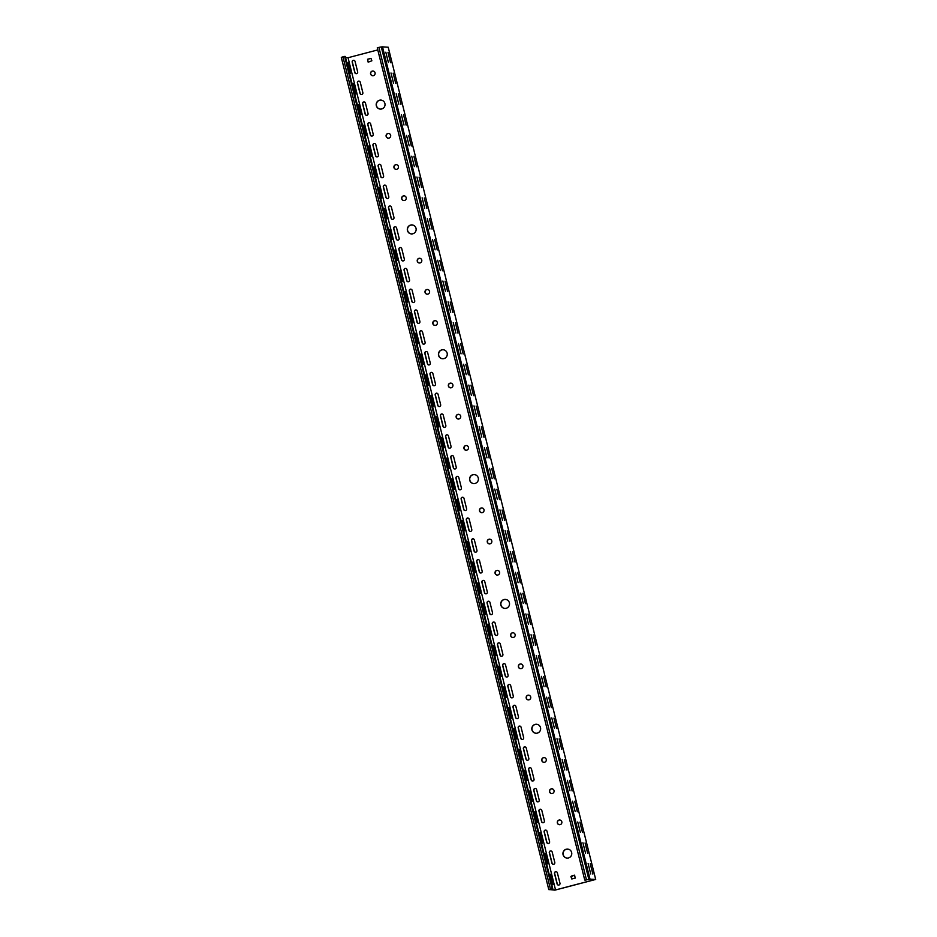 <?xml version="1.0" encoding="UTF-8"?>
<svg xmlns="http://www.w3.org/2000/svg" width="937" height="937" viewBox="0 0 937 937"><rect width="100%" height="100%" fill="white"/><g stroke="black" fill="none" stroke-linecap="round" stroke-linejoin="round"><path stroke-width="1.41" d="M457.842 414.377A2.366 2.319 -86.1 0 0 458.252 419.026A2.366 2.319 -86.1 0 0 460.723 416.45A2.366 2.319 -86.1 0 0 457.842 414.377M458.661 414.318A2.366 2.319 -86.1 0 0 456.272 416.86A2.366 2.319 -86.1 0 0 458.345 419.026M504.012 599.551A4.509 4.416 -86.1 0 0 504.797 608.418A4.509 4.416 -86.1 0 0 509.505 603.498A4.509 4.416 -86.1 0 0 504.012 599.551M505.5 599.422A4.509 4.416 -86.1 0 0 500.862 604.306A4.509 4.416 -86.1 0 0 504.879 608.418M496.751 570.422A2.366 2.319 -86.1 0 0 497.16 575.072A2.366 2.319 -86.1 0 0 499.632 572.495A2.366 2.319 -86.1 0 0 496.751 570.422M497.57 570.364A2.366 2.319 -86.1 0 0 495.181 572.894A2.366 2.319 -86.1 0 0 497.242 575.072M481.185 508.006A2.366 2.319 -86.1 0 0 481.595 512.656A2.366 2.319 -86.1 0 0 484.066 510.079A2.366 2.319 -86.1 0 0 481.185 508.006M482.005 507.948A2.366 2.319 -86.1 0 0 479.615 510.478A2.366 2.319 -86.1 0 0 481.688 512.656M426.722 289.545A2.366 2.319 -86.1 0 0 427.131 294.195A2.366 2.319 -86.1 0 0 429.603 291.618A2.366 2.319 -86.1 0 0 426.722 289.545M427.541 289.486A2.366 2.319 -86.1 0 0 425.152 292.028A2.366 2.319 -86.1 0 0 427.213 294.206M472.892 474.719A4.509 4.416 -86.1 0 0 473.665 483.586A4.509 4.416 -86.1 0 0 478.385 478.666A4.509 4.416 -86.1 0 0 472.892 474.719M474.368 474.59A4.509 4.416 -86.1 0 0 469.742 479.475A4.509 4.416 -86.1 0 0 473.759 483.597M465.63 445.59A2.366 2.319 -86.1 0 0 466.04 450.24A2.366 2.319 -86.1 0 0 468.5 447.663A2.366 2.319 -86.1 0 0 465.63 445.59M466.439 445.532A2.366 2.319 -86.1 0 0 464.061 448.062A2.366 2.319 -86.1 0 0 466.122 450.24M450.065 383.174A2.366 2.319 -86.1 0 0 450.474 387.824A2.366 2.319 -86.1 0 0 452.946 385.248A2.366 2.319 -86.1 0 0 450.065 383.174M450.884 383.116A2.366 2.319 -86.1 0 0 448.495 385.646A2.366 2.319 -86.1 0 0 450.556 387.824M520.094 664.04A2.366 2.319 -86.1 0 0 520.503 668.69A2.366 2.319 -86.1 0 0 522.975 666.113A2.366 2.319 -86.1 0 0 520.094 664.04M520.913 663.982A2.366 2.319 -86.1 0 0 518.524 666.523A2.366 2.319 -86.1 0 0 520.585 668.69M566.264 849.215A4.509 4.416 -86.1 0 0 567.037 858.081A4.509 4.416 -86.1 0 0 571.757 853.162A4.509 4.416 -86.1 0 0 566.264 849.215M567.74 849.086A4.509 4.416 -86.1 0 0 563.114 853.958A4.509 4.416 -86.1 0 0 567.131 858.081M559.002 820.086A2.366 2.319 -86.1 0 0 559.412 824.724A2.366 2.319 -86.1 0 0 561.872 822.147A2.366 2.319 -86.1 0 0 559.002 820.086M559.811 820.016A2.366 2.319 -86.1 0 0 557.433 822.557A2.366 2.319 -86.1 0 0 559.494 824.736M543.437 757.67A2.366 2.319 -86.1 0 0 543.847 762.308A2.366 2.319 -86.1 0 0 546.318 759.731A2.366 2.319 -86.1 0 0 543.437 757.67M544.256 757.6A2.366 2.319 -86.1 0 0 541.867 760.141A2.366 2.319 -86.1 0 0 543.928 762.32M488.973 539.208A2.366 2.319 -86.1 0 0 489.383 543.858A2.366 2.319 -86.1 0 0 491.843 541.281A2.366 2.319 -86.1 0 0 488.973 539.208M489.782 539.15A2.366 2.319 -86.1 0 0 487.404 541.691A2.366 2.319 -86.1 0 0 489.465 543.858M535.132 724.383A4.509 4.416 -86.1 0 0 535.917 733.249A4.509 4.416 -86.1 0 0 540.626 728.33A4.509 4.416 -86.1 0 0 535.132 724.383M536.62 724.254A4.509 4.416 -86.1 0 0 531.993 729.127A4.509 4.416 -86.1 0 0 535.999 733.249M527.871 695.254A2.366 2.319 -86.1 0 0 528.281 699.892A2.366 2.319 -86.1 0 0 530.752 697.327A2.366 2.319 -86.1 0 0 527.871 695.254M528.691 695.184A2.366 2.319 -86.1 0 0 526.301 697.725A2.366 2.319 -86.1 0 0 528.374 699.904M512.316 632.838A2.366 2.319 -86.1 0 0 512.726 637.488A2.366 2.319 -86.1 0 0 515.186 634.911A2.366 2.319 -86.1 0 0 512.316 632.838M513.125 632.78A2.366 2.319 -86.1 0 0 510.747 635.309A2.366 2.319 -86.1 0 0 512.808 637.488M379.52 100.224A4.509 4.416 -86.1 0 0 380.305 109.09A4.509 4.416 -86.1 0 0 385.013 104.171A4.509 4.416 -86.1 0 0 379.52 100.224M380.996 100.095A4.509 4.416 -86.1 0 0 376.369 104.979A4.509 4.416 -86.1 0 0 380.387 109.102M395.601 164.725A2.366 2.319 -86.1 0 0 396.011 169.363A2.366 2.319 -86.1 0 0 398.471 166.786A2.366 2.319 -86.1 0 0 395.601 164.725M396.41 164.654A2.366 2.319 -86.1 0 0 394.032 167.196A2.366 2.319 -86.1 0 0 396.093 169.374M441.76 349.888A4.509 4.416 -86.1 0 0 442.545 358.754A4.509 4.416 -86.1 0 0 447.254 353.835A4.509 4.416 -86.1 0 0 441.76 349.888M443.248 349.759A4.509 4.416 -86.1 0 0 438.621 354.643A4.509 4.416 -86.1 0 0 442.627 358.766M434.499 320.759A2.366 2.319 -86.1 0 0 434.909 325.408A2.366 2.319 -86.1 0 0 437.38 322.832A2.366 2.319 -86.1 0 0 434.499 320.759M435.318 320.7A2.366 2.319 -86.1 0 0 432.941 323.23A2.366 2.319 -86.1 0 0 435.002 325.408M418.944 258.343A2.366 2.319 -86.1 0 0 419.354 262.992A2.366 2.319 -86.1 0 0 421.814 260.416A2.366 2.319 -86.1 0 0 418.944 258.343M419.753 258.284A2.366 2.319 -86.1 0 0 417.375 260.814A2.366 2.319 -86.1 0 0 419.436 262.992M372.258 71.095A2.366 2.319 -86.1 0 0 372.668 75.745A2.366 2.319 -86.1 0 0 375.128 73.168A2.366 2.319 -86.1 0 0 372.258 71.095M373.067 71.036A2.366 2.319 -86.1 0 0 370.689 73.566A2.366 2.319 -86.1 0 0 372.75 75.745M410.64 225.056A4.509 4.416 -86.1 0 0 411.425 233.922A4.509 4.416 -86.1 0 0 416.133 229.003A4.509 4.416 -86.1 0 0 410.64 225.056M412.128 224.927A4.509 4.416 -86.1 0 0 407.501 229.811A4.509 4.416 -86.1 0 0 411.507 233.934M403.378 195.927A2.366 2.319 -86.1 0 0 403.788 200.577A2.366 2.319 -86.1 0 0 406.26 198A2.366 2.319 -86.1 0 0 403.378 195.927M404.198 195.868A2.366 2.319 -86.1 0 0 401.809 198.398A2.366 2.319 -86.1 0 0 403.87 200.577M387.813 133.511A2.366 2.319 -86.1 0 0 388.223 138.161A2.366 2.319 -86.1 0 0 390.694 135.584A2.366 2.319 -86.1 0 0 387.813 133.511M388.632 133.452A2.366 2.319 -86.1 0 0 386.255 135.982A2.366 2.319 -86.1 0 0 388.316 138.161M551.214 788.872A2.366 2.319 -86.1 0 0 551.624 793.522A2.366 2.319 -86.1 0 0 554.095 790.945A2.366 2.319 -86.1 0 0 551.214 788.872M552.034 788.813A2.366 2.319 -86.1 0 0 549.644 791.355A2.366 2.319 -86.1 0 0 551.717 793.522M444.77 427.342A1.499 1.476 -86.1 0 0 445.836 425.515L443.248 415.103A1.499 1.476 -86.1 0 0 441.924 413.978A1.499 1.476 -86.1 0 0 440.39 415.852L442.978 426.265A1.499 1.476 -86.1 0 0 444.77 427.342M449.959 448.144A1.499 1.476 -86.1 0 0 451.025 446.317L448.436 435.916A1.499 1.476 -86.1 0 0 447.113 434.791A1.499 1.476 -86.1 0 0 445.579 436.665L448.167 447.066A1.499 1.476 -86.1 0 0 449.959 448.144M434.405 385.728A1.499 1.476 -86.1 0 0 435.471 383.901L432.871 373.5A1.499 1.476 -86.1 0 0 431.547 372.376A1.499 1.476 -86.1 0 0 430.013 374.25L432.613 384.65A1.499 1.476 -86.1 0 0 434.405 385.728M439.582 406.541A1.499 1.476 -86.1 0 0 440.648 404.702L438.059 394.301A1.499 1.476 -86.1 0 0 436.736 393.177A1.499 1.476 -86.1 0 0 435.201 395.051L437.802 405.452A1.499 1.476 -86.1 0 0 439.582 406.541M465.525 510.56A1.499 1.476 -86.1 0 0 466.591 508.732L463.991 498.332A1.499 1.476 -86.1 0 0 462.667 497.207A1.499 1.476 -86.1 0 0 461.145 499.081L463.733 509.482A1.499 1.476 -86.1 0 0 465.525 510.56M470.714 531.373A1.499 1.476 -86.1 0 0 471.779 529.534L469.179 519.133A1.499 1.476 -86.1 0 0 467.856 518.009A1.499 1.476 -86.1 0 0 466.321 519.883L468.922 530.283A1.499 1.476 -86.1 0 0 470.714 531.373M455.148 468.957A1.499 1.476 -86.1 0 0 456.214 467.118L453.625 456.717A1.499 1.476 -86.1 0 0 452.29 455.593A1.499 1.476 -86.1 0 0 450.767 457.467L453.356 467.868A1.499 1.476 -86.1 0 0 455.148 468.957M460.336 489.758A1.499 1.476 -86.1 0 0 461.402 487.931L458.814 477.519A1.499 1.476 -86.1 0 0 457.479 476.394A1.499 1.476 -86.1 0 0 455.956 478.268L458.544 488.681A1.499 1.476 -86.1 0 0 460.336 489.758M403.273 260.896A1.499 1.476 -86.1 0 0 404.339 259.069L401.75 248.668A1.499 1.476 -86.1 0 0 400.427 247.544A1.499 1.476 -86.1 0 0 398.893 249.418L401.481 259.818A1.499 1.476 -86.1 0 0 403.273 260.896M408.462 281.709A1.499 1.476 -86.1 0 0 409.528 279.87L406.939 269.469A1.499 1.476 -86.1 0 0 405.604 268.345A1.499 1.476 -86.1 0 0 404.081 270.219L406.67 280.62A1.499 1.476 -86.1 0 0 408.462 281.709M392.908 219.293A1.499 1.476 -86.1 0 0 393.962 217.454L391.373 207.054A1.499 1.476 -86.1 0 0 390.05 205.929A1.499 1.476 -86.1 0 0 388.515 207.803L391.116 218.204A1.499 1.476 -86.1 0 0 392.908 219.293M398.084 240.095A1.499 1.476 -86.1 0 0 399.15 238.267L396.562 227.867A1.499 1.476 -86.1 0 0 395.238 226.731A1.499 1.476 -86.1 0 0 393.704 228.616L396.292 239.017A1.499 1.476 -86.1 0 0 398.084 240.095M424.028 344.125A1.499 1.476 -86.1 0 0 425.093 342.286L422.493 331.885A1.499 1.476 -86.1 0 0 421.17 330.761A1.499 1.476 -86.1 0 0 419.635 332.635L422.236 343.036A1.499 1.476 -86.1 0 0 424.028 344.125M429.216 364.926A1.499 1.476 -86.1 0 0 430.282 363.099L427.682 352.687A1.499 1.476 -86.1 0 0 426.358 351.562A1.499 1.476 -86.1 0 0 424.824 353.436L427.424 363.849A1.499 1.476 -86.1 0 0 429.216 364.926M413.65 302.51A1.499 1.476 -86.1 0 0 414.716 300.683L412.128 290.283A1.499 1.476 -86.1 0 0 410.793 289.146A1.499 1.476 -86.1 0 0 409.27 291.02L411.858 301.433A1.499 1.476 -86.1 0 0 413.65 302.51M418.839 323.312A1.499 1.476 -86.1 0 0 419.905 321.485L417.305 311.084A1.499 1.476 -86.1 0 0 415.981 309.96A1.499 1.476 -86.1 0 0 414.459 311.834L417.047 322.234A1.499 1.476 -86.1 0 0 418.839 323.312M527.777 760.223A1.499 1.476 -86.1 0 0 528.831 758.396L526.243 747.995A1.499 1.476 -86.1 0 0 524.919 746.859A1.499 1.476 -86.1 0 0 523.385 748.745L525.985 759.146A1.499 1.476 -86.1 0 0 527.777 760.223M532.954 781.025A1.499 1.476 -86.1 0 0 534.02 779.197L531.431 768.797A1.499 1.476 -86.1 0 0 530.108 767.672A1.499 1.476 -86.1 0 0 528.573 769.546L531.174 779.947A1.499 1.476 -86.1 0 0 532.954 781.025M517.4 718.609A1.499 1.476 -86.1 0 0 518.466 716.782L515.865 706.381A1.499 1.476 -86.1 0 0 514.542 705.256A1.499 1.476 -86.1 0 0 513.007 707.13L515.608 717.531A1.499 1.476 -86.1 0 0 517.4 718.609M522.588 739.422A1.499 1.476 -86.1 0 0 523.654 737.583L521.054 727.182A1.499 1.476 -86.1 0 0 519.73 726.058A1.499 1.476 -86.1 0 0 518.196 727.932L520.796 738.333A1.499 1.476 -86.1 0 0 522.588 739.422M548.52 843.441A1.499 1.476 -86.1 0 0 549.586 841.613L546.997 831.213A1.499 1.476 -86.1 0 0 545.662 830.088A1.499 1.476 -86.1 0 0 544.139 831.962L546.728 842.363A1.499 1.476 -86.1 0 0 548.52 843.441M553.708 864.254A1.499 1.476 -86.1 0 0 554.774 862.415L552.174 852.014A1.499 1.476 -86.1 0 0 550.851 850.89A1.499 1.476 -86.1 0 0 549.328 852.764L551.916 863.164A1.499 1.476 -86.1 0 0 553.708 864.254M538.143 801.838A1.499 1.476 -86.1 0 0 539.208 799.999L536.62 789.598A1.499 1.476 -86.1 0 0 535.296 788.474A1.499 1.476 -86.1 0 0 533.762 790.348L536.351 800.748A1.499 1.476 -86.1 0 0 538.143 801.838M543.331 822.639A1.499 1.476 -86.1 0 0 544.397 820.812L541.809 810.411A1.499 1.476 -86.1 0 0 540.485 809.275A1.499 1.476 -86.1 0 0 538.951 811.161L541.539 821.562A1.499 1.476 -86.1 0 0 543.331 822.639M486.268 593.789A1.499 1.476 -86.1 0 0 487.334 591.95L484.745 581.549A1.499 1.476 -86.1 0 0 483.422 580.425A1.499 1.476 -86.1 0 0 481.887 582.299L484.488 592.699A1.499 1.476 -86.1 0 0 486.268 593.789M491.457 614.59A1.499 1.476 -86.1 0 0 492.522 612.763L489.934 602.35A1.499 1.476 -86.1 0 0 488.61 601.226A1.499 1.476 -86.1 0 0 487.076 603.1L489.664 613.501A1.499 1.476 -86.1 0 0 491.457 614.59M475.902 552.174A1.499 1.476 -86.1 0 0 476.968 550.347L474.368 539.935A1.499 1.476 -86.1 0 0 473.044 538.81A1.499 1.476 -86.1 0 0 471.51 540.684L474.11 551.097A1.499 1.476 -86.1 0 0 475.902 552.174M481.091 572.975A1.499 1.476 -86.1 0 0 482.157 571.148L479.557 560.748A1.499 1.476 -86.1 0 0 478.233 559.623A1.499 1.476 -86.1 0 0 476.699 561.497L479.299 571.898A1.499 1.476 -86.1 0 0 481.091 572.975M507.022 677.006A1.499 1.476 -86.1 0 0 508.088 675.167L505.5 664.766A1.499 1.476 -86.1 0 0 504.165 663.642A1.499 1.476 -86.1 0 0 502.642 665.516L505.23 675.917A1.499 1.476 -86.1 0 0 507.022 677.006M512.211 697.807A1.499 1.476 -86.1 0 0 513.277 695.98L510.677 685.579A1.499 1.476 -86.1 0 0 509.353 684.455A1.499 1.476 -86.1 0 0 507.831 686.329L510.419 696.73A1.499 1.476 -86.1 0 0 512.211 697.807M496.645 635.391A1.499 1.476 -86.1 0 0 497.711 633.564L495.123 623.164A1.499 1.476 -86.1 0 0 493.799 622.039A1.499 1.476 -86.1 0 0 492.265 623.913L494.853 634.314A1.499 1.476 -86.1 0 0 496.645 635.391M501.834 656.193A1.499 1.476 -86.1 0 0 502.9 654.366L500.311 643.965A1.499 1.476 -86.1 0 0 498.976 642.841A1.499 1.476 -86.1 0 0 497.453 644.715L500.042 655.115A1.499 1.476 -86.1 0 0 501.834 656.193M361.776 94.461A1.499 1.476 -86.1 0 0 362.842 92.622L360.253 82.222A1.499 1.476 -86.1 0 0 358.918 81.097A1.499 1.476 -86.1 0 0 357.395 82.971L359.984 93.372A1.499 1.476 -86.1 0 0 361.776 94.461M366.964 115.263A1.499 1.476 -86.1 0 0 368.03 113.436L365.442 103.035A1.499 1.476 -86.1 0 0 364.106 101.899A1.499 1.476 -86.1 0 0 362.584 103.784L365.172 114.185A1.499 1.476 -86.1 0 0 366.964 115.263M356.587 73.648A1.499 1.476 -86.1 0 0 357.653 71.821L355.064 61.42A1.499 1.476 -86.1 0 0 353.741 60.296A1.499 1.476 -86.1 0 0 352.207 62.17L354.795 72.571A1.499 1.476 -86.1 0 0 356.587 73.648M382.53 177.679A1.499 1.476 -86.1 0 0 383.596 175.851L380.996 165.451A1.499 1.476 -86.1 0 0 379.672 164.315A1.499 1.476 -86.1 0 0 378.138 166.2L380.738 176.601A1.499 1.476 -86.1 0 0 382.53 177.679M387.719 198.48A1.499 1.476 -86.1 0 0 388.785 196.653L386.185 186.252A1.499 1.476 -86.1 0 0 384.861 185.128A1.499 1.476 -86.1 0 0 383.327 187.002L385.927 197.402A1.499 1.476 -86.1 0 0 387.719 198.48M372.153 136.064A1.499 1.476 -86.1 0 0 373.219 134.237L370.619 123.836A1.499 1.476 -86.1 0 0 369.295 122.712A1.499 1.476 -86.1 0 0 367.772 124.586L370.361 134.987A1.499 1.476 -86.1 0 0 372.153 136.064M377.342 156.877A1.499 1.476 -86.1 0 0 378.407 155.038L375.807 144.638A1.499 1.476 -86.1 0 0 374.484 143.513A1.499 1.476 -86.1 0 0 372.949 145.387L375.55 155.788A1.499 1.476 -86.1 0 0 377.342 156.877M558.897 885.055A1.499 1.476 -86.1 0 0 559.963 883.228L557.363 872.827A1.499 1.476 -86.1 0 0 556.039 871.691A1.499 1.476 -86.1 0 0 554.517 873.577L557.105 883.978A1.499 1.476 -86.1 0 0 558.897 885.055M385.81 52.191L388.422 62.592L385.81 52.191M390.998 72.992L393.61 83.393L390.998 72.992M396.187 93.794L398.799 104.194L396.187 93.794M401.376 114.607L403.988 125.008L401.376 114.607M406.564 135.408L409.176 145.809L406.564 135.408M411.753 156.21L414.365 166.61L411.753 156.21M416.93 177.023L419.542 187.423L416.93 177.023M422.118 197.824L424.73 208.225L422.118 197.824M427.307 218.626L429.919 229.026L427.307 218.626M432.496 239.439L435.108 249.839L432.496 239.439M437.684 260.24L440.296 270.641L437.684 260.24M442.873 281.041L445.485 291.442L442.873 281.041M448.062 301.855L450.674 312.255L448.062 301.855M453.25 322.656L455.862 333.057L453.25 322.656M458.439 343.457L461.051 353.858L458.439 343.457M463.616 364.27L466.228 374.671L463.616 364.27M468.805 385.072L471.416 395.473L468.805 385.072M473.993 405.873L476.605 416.274L473.993 405.873M479.182 426.686L481.794 437.087L479.182 426.686M484.37 447.488L486.982 457.888L484.37 447.488M489.559 468.289L492.171 478.69L489.559 468.289M494.748 489.102L497.36 499.503L494.748 489.102M499.936 509.904L502.548 520.304L499.936 509.904M505.125 530.705L507.737 541.106L505.125 530.705M510.302 551.518L512.914 561.919L510.302 551.518M515.491 572.32L518.102 582.72L515.491 572.32M520.679 593.121L523.291 603.522L520.679 593.121M525.868 613.922L528.48 624.335L525.868 613.922M531.056 634.736L533.668 645.136L531.056 634.736M536.245 655.537L538.857 665.938L536.245 655.537M541.434 676.338L544.046 686.739L541.434 676.338M577.742 821.983L580.354 832.384L577.742 821.983M572.554 801.17L575.166 811.571L572.554 801.17M567.365 780.369L569.977 790.769L567.365 780.369M562.177 759.567L564.788 769.968L562.177 759.567M556.988 738.754L559.6 749.155L556.988 738.754M588.12 863.586L590.732 873.987L588.12 863.586M551.811 717.953L554.423 728.354L551.811 717.953M546.622 697.151L549.234 707.552L546.622 697.151M582.931 842.785L585.543 853.185L582.931 842.785M387.965 52.331L390.577 62.732L387.965 52.331M393.142 73.145L395.765 83.545L393.142 73.145M398.33 93.946L400.942 104.347L398.33 93.946M403.519 114.747L406.131 125.148L403.519 114.747M408.708 135.56L411.32 145.961L408.708 135.56M413.896 156.362L416.508 166.763L413.896 156.362M419.085 177.163L421.697 187.564L419.085 177.163M424.274 197.976L426.885 208.377L424.274 197.976M429.462 218.778L432.074 229.178L429.462 218.778M434.651 239.579L437.263 249.98L434.651 239.579M439.828 260.392L442.451 270.793L439.828 260.392M445.016 281.194L447.628 291.594L445.016 281.194M450.205 301.995L452.817 312.396L450.205 301.995M455.394 322.796L458.006 333.209L455.394 322.796M460.582 343.61L463.194 354.01L460.582 343.61M465.771 364.411L468.383 374.812L465.771 364.411M470.96 385.212L473.572 395.613L470.96 385.212M476.148 406.026L478.76 416.426L476.148 406.026M481.337 426.827L483.949 437.228L481.337 426.827M486.514 447.628L489.126 458.029L486.514 447.628M491.702 468.441L494.314 478.842L491.702 468.441M496.891 489.243L499.503 499.644L496.891 489.243M502.08 510.044L504.692 520.445L502.08 510.044M507.268 530.857L509.88 541.258L507.268 530.857M512.457 551.659L515.069 562.059L512.457 551.659M517.646 572.46L520.258 582.861L517.646 572.46M522.834 593.273L525.446 603.674L522.834 593.273M528.023 614.075L530.635 624.475L528.023 614.075M533.2 634.876L535.812 645.277L533.2 634.876M538.388 655.689L541 666.09L538.388 655.689M543.577 676.491L546.189 686.891L543.577 676.491M579.886 822.124L582.498 832.524L579.886 822.124M574.709 801.322L577.321 811.723L574.709 801.322M569.52 780.521L572.132 790.922L569.52 780.521M564.332 759.708L566.944 770.109L564.332 759.708M559.143 738.906L561.755 749.307L559.143 738.906M590.263 863.738L592.875 874.139L590.263 863.738M553.954 718.105L556.566 728.506L553.954 718.105M548.766 697.292L551.378 707.693L548.766 697.292M585.075 842.937L587.686 853.338L585.075 842.937M347.978 62.826L350.59 73.227L347.978 62.826M353.167 83.627L355.779 94.028L353.167 83.627M358.344 104.44L360.956 114.841L358.344 104.44M363.533 125.242L366.144 135.642L363.533 125.242M368.721 146.043L371.333 156.444L368.721 146.043M373.91 166.856L376.522 177.257L373.91 166.856M379.098 187.658L381.71 198.058L379.098 187.658M384.287 208.459L386.899 218.86L384.287 208.459M389.476 229.26L392.088 239.661L389.476 229.26M394.664 250.074L397.276 260.474L394.664 250.074M399.853 270.875L402.465 281.276L399.853 270.875M405.03 291.676L407.642 302.077L405.03 291.676M410.219 312.489L412.83 322.89L410.219 312.489M415.407 333.291L418.019 343.692L415.407 333.291M420.596 354.092L423.208 364.493L420.596 354.092M425.785 374.905L428.396 385.306L425.785 374.905M430.973 395.707L433.585 406.108L430.973 395.707M436.162 416.508L438.774 426.909L436.162 416.508M441.35 437.321L443.962 447.722L441.35 437.321M446.527 458.123L449.151 468.523L446.527 458.123M451.716 478.924L454.328 489.325L451.716 478.924M456.905 499.737L459.517 510.138L456.905 499.737M462.093 520.539L464.705 530.939L462.093 520.539M467.282 541.34L469.894 551.741L467.282 541.34M472.471 562.153L475.082 572.554L472.471 562.153M477.659 582.955L480.271 593.355L477.659 582.955M482.848 603.756L485.46 614.157L482.848 603.756M488.036 624.569L490.648 634.97L488.036 624.569M493.213 645.37L495.837 655.771L493.213 645.37M498.402 666.172L501.014 676.573L498.402 666.172M503.591 686.985L506.203 697.386L503.591 686.985M539.899 832.618L542.511 843.019L539.899 832.618M534.722 811.817L537.334 822.217L534.722 811.817M529.534 791.004L532.146 801.404L529.534 791.004M524.345 770.202L526.957 780.603L524.345 770.202M519.157 749.401L521.768 759.802L519.157 749.401M550.277 874.221L552.889 884.622L550.277 874.221M513.968 728.588L516.58 738.988L513.968 728.588M508.779 707.786L511.391 718.187L508.779 707.786M545.088 853.42L547.7 863.82L545.088 853.42M377.775 49.919L348.049 57.719L345.554 57.544M589.092 879.316L585.414 880.089L589.256 879.281L594.714 879.644L555.547 889.927L548.789 889.6L341.302 57.391L342.942 56.841L345.284 56.454L552.771 888.651L550.206 889.518M589.478 879.164L595.698 879.445L554.903 890.15L549.141 889.529M589.994 879.058L382.507 46.85L388.211 47.237L595.698 879.445M555.547 889.927L348.049 57.719M575.201 878.121L574.615 875.193L570.914 876.587L571.804 878.988L575.201 878.121M367.562 59.254L368.159 62.17L371.86 60.788L370.958 58.375L367.562 59.254L368.241 62.17M574.475 875.205L571.383 876.072L571.898 878.988M371.04 58.399L367.737 59.265M442.006 413.99A1.499 1.476 -86.1 0 0 440.566 415.864L443.154 426.276A1.499 1.476 -86.1 0 0 444.396 427.389M447.195 434.791A1.499 1.476 -86.1 0 0 445.754 436.677L448.343 447.078A1.499 1.476 -86.1 0 0 449.584 448.191M431.629 372.376A1.499 1.476 -86.1 0 0 430.188 374.261L432.777 384.662A1.499 1.476 -86.1 0 0 434.018 385.775M436.818 393.189A1.499 1.476 -86.1 0 0 435.377 395.063L437.966 405.463A1.499 1.476 -86.1 0 0 439.207 406.588M462.761 497.207A1.499 1.476 -86.1 0 0 461.309 499.093L463.909 509.494A1.499 1.476 -86.1 0 0 465.15 510.606M467.938 518.02A1.499 1.476 -86.1 0 0 466.497 519.894L469.097 530.295A1.499 1.476 -86.1 0 0 470.327 531.42M452.384 455.605A1.499 1.476 -86.1 0 0 450.931 457.479L453.531 467.879A1.499 1.476 -86.1 0 0 454.773 469.004M457.572 476.406A1.499 1.476 -86.1 0 0 456.12 478.28L458.72 488.692A1.499 1.476 -86.1 0 0 459.962 489.805M400.509 247.544A1.499 1.476 -86.1 0 0 399.068 249.429L401.657 259.83A1.499 1.476 -86.1 0 0 402.898 260.943M405.698 268.357A1.499 1.476 -86.1 0 0 404.245 270.231L406.845 280.631A1.499 1.476 -86.1 0 0 408.087 281.756M390.132 205.941A1.499 1.476 -86.1 0 0 388.691 207.815L391.279 218.216A1.499 1.476 -86.1 0 0 392.521 219.34M395.32 226.742A1.499 1.476 -86.1 0 0 393.88 228.628L396.468 239.029A1.499 1.476 -86.1 0 0 397.71 240.141M421.252 330.773A1.499 1.476 -86.1 0 0 419.811 332.647L422.411 343.047A1.499 1.476 -86.1 0 0 423.641 344.172M426.44 351.574A1.499 1.476 -86.1 0 0 425 353.448L427.588 363.861A1.499 1.476 -86.1 0 0 428.83 364.973M410.886 289.158A1.499 1.476 -86.1 0 0 409.434 291.032L412.034 301.445A1.499 1.476 -86.1 0 0 413.276 302.557M416.075 309.96A1.499 1.476 -86.1 0 0 414.622 311.845L417.223 322.246A1.499 1.476 -86.1 0 0 418.464 323.359M525.001 746.871A1.499 1.476 -86.1 0 0 523.56 748.757L526.149 759.157A1.499 1.476 -86.1 0 0 527.39 760.27M530.19 767.684A1.499 1.476 -86.1 0 0 528.749 769.558L531.338 779.959A1.499 1.476 -86.1 0 0 532.579 781.071M514.624 705.268A1.499 1.476 -86.1 0 0 513.183 707.142L515.783 717.543A1.499 1.476 -86.1 0 0 517.013 718.656M519.812 726.07A1.499 1.476 -86.1 0 0 518.372 727.944L520.96 738.344A1.499 1.476 -86.1 0 0 522.202 739.469M545.756 830.088A1.499 1.476 -86.1 0 0 544.303 831.974L546.903 842.375A1.499 1.476 -86.1 0 0 548.145 843.487M550.944 850.901A1.499 1.476 -86.1 0 0 549.492 852.775L552.092 863.176A1.499 1.476 -86.1 0 0 553.334 864.301M535.378 788.486A1.499 1.476 -86.1 0 0 533.938 790.359L536.526 800.76A1.499 1.476 -86.1 0 0 537.768 801.885M540.567 809.287A1.499 1.476 -86.1 0 0 539.126 811.173L541.715 821.573A1.499 1.476 -86.1 0 0 542.956 822.686M483.504 580.436A1.499 1.476 -86.1 0 0 482.063 582.31L484.652 592.711A1.499 1.476 -86.1 0 0 485.893 593.835M488.692 601.238A1.499 1.476 -86.1 0 0 487.252 603.112L489.84 613.512A1.499 1.476 -86.1 0 0 491.082 614.637M473.126 538.822A1.499 1.476 -86.1 0 0 471.686 540.696L474.274 551.108A1.499 1.476 -86.1 0 0 475.516 552.221M478.315 559.623A1.499 1.476 -86.1 0 0 476.874 561.509L479.463 571.91A1.499 1.476 -86.1 0 0 480.704 573.022M504.258 663.654A1.499 1.476 -86.1 0 0 502.806 665.528L505.406 675.928A1.499 1.476 -86.1 0 0 506.648 677.053M509.447 684.455A1.499 1.476 -86.1 0 0 507.995 686.341L510.595 696.741A1.499 1.476 -86.1 0 0 511.836 697.854M493.881 622.039A1.499 1.476 -86.1 0 0 492.44 623.925L495.029 634.326A1.499 1.476 -86.1 0 0 496.27 635.438M499.07 642.852A1.499 1.476 -86.1 0 0 497.617 644.726L500.217 655.127A1.499 1.476 -86.1 0 0 501.459 656.251M359.012 81.109A1.499 1.476 -86.1 0 0 357.559 82.983L360.159 93.384A1.499 1.476 -86.1 0 0 361.401 94.508M364.2 101.91A1.499 1.476 -86.1 0 0 362.748 103.796L365.348 114.197A1.499 1.476 -86.1 0 0 366.59 115.31M353.823 60.308A1.499 1.476 -86.1 0 0 352.382 62.182L354.971 72.582A1.499 1.476 -86.1 0 0 356.212 73.695M379.754 164.326A1.499 1.476 -86.1 0 0 378.314 166.212L380.902 176.613A1.499 1.476 -86.1 0 0 382.144 177.725M384.943 185.139A1.499 1.476 -86.1 0 0 383.502 187.013L386.091 197.414A1.499 1.476 -86.1 0 0 387.332 198.527M369.389 122.724A1.499 1.476 -86.1 0 0 367.936 124.598L370.537 134.998A1.499 1.476 -86.1 0 0 371.778 136.111M374.566 143.525A1.499 1.476 -86.1 0 0 373.125 145.399L375.725 155.8A1.499 1.476 -86.1 0 0 376.955 156.924M556.133 871.703A1.499 1.476 -86.1 0 0 554.681 873.589L557.281 883.989A1.499 1.476 -86.1 0 0 558.522 885.102M552.771 888.651L552.104 888.616L344.617 56.407M548.789 889.6L552.104 888.616M550.441 889.049L342.942 56.841M588.776 879.105L381.277 46.897L378.923 47.4L377.26 47.846L584.747 880.042M382.507 46.85L381.336 47.096M586.421 879.609L378.923 47.4"/></g></svg>
